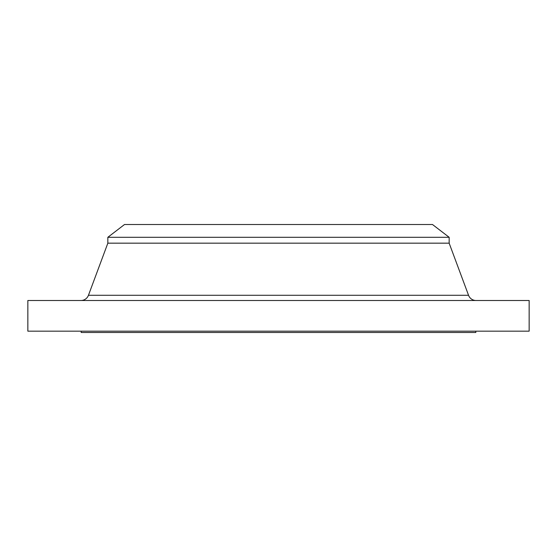 <?xml version="1.0" encoding="UTF-8"?>
<svg xmlns="http://www.w3.org/2000/svg" width="557" height="557" viewBox="0 0 557 557"><rect width="100%" height="100%" fill="white"/><g stroke="black" fill="none" stroke-linecap="round" stroke-linejoin="round"><path stroke-width="0.84" d="M476.047 300.502A8 8 0 0 1 468.548 295.287L449.158 243.172L449.158 237.296L432.483 224.506L124.517 224.506L107.842 237.296L449.158 237.296L107.842 237.296L107.842 243.172L449.158 243.172L107.842 243.172L88.452 295.287L468.548 295.287A8 8 0 0 0 476.047 300.502M529.15 331.164L529.15 300.502L27.85 300.502L27.85 331.164L529.15 331.164L27.85 331.164L27.85 300.502L529.15 300.502L529.15 331.164M475.817 332.494L475.817 331.164L475.817 332.494L81.183 332.494L475.817 332.494M81.183 331.164L81.183 332.494L81.183 331.164M449.158 243.172L468.548 295.287L88.452 295.287L107.842 243.172L107.842 237.296L124.517 224.506L432.483 224.506L449.158 237.296L449.158 243.172M165.415 224.506L170.56 224.506M386.44 224.506L391.585 224.506M80.953 300.502A8 8 0 0 0 88.452 295.287"/></g></svg>
